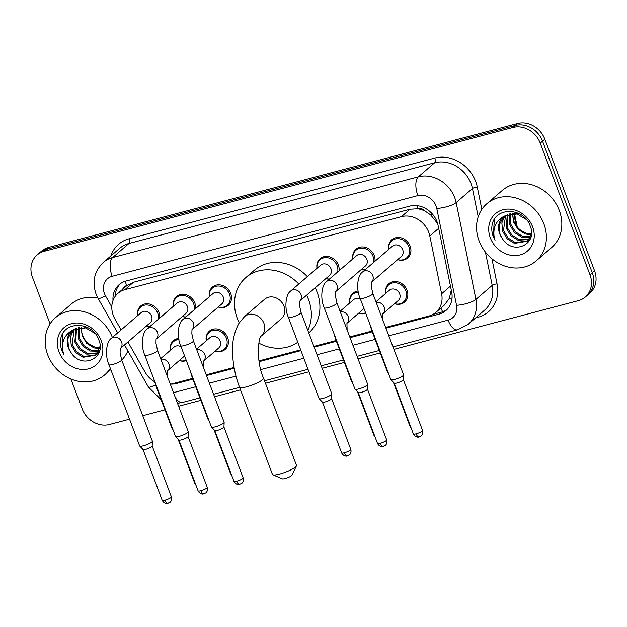 <?xml version="1.0" encoding="UTF-8"?>
<svg xmlns="http://www.w3.org/2000/svg" width="627" height="627" viewBox="0 0 627 627"><rect width="100%" height="100%" fill="white"/><g stroke="black" fill="none" stroke-linecap="round" stroke-linejoin="round"><path stroke-width="0.94" d="M365.753 313.241A12.078 10.455 49.2 0 1 358.683 313.194M206.275 340.806A12.078 10.455 49.2 0 1 209.371 331.158A12.078 10.455 49.2 0 1 227.625 337.569A12.078 10.455 49.2 0 1 225.148 349.443A12.078 10.455 49.2 0 1 215.147 351.096M186.337 360.619A12.078 10.455 49.2 0 1 179.267 360.572M385.691 293.428A12.078 10.455 49.2 0 1 388.787 283.78A12.078 10.455 49.2 0 1 407.041 290.191A12.078 10.455 49.2 0 1 404.564 302.065A12.078 10.455 49.2 0 1 394.563 303.719M173.467 306.211A12.078 10.455 49.2 0 1 176.563 296.563A12.078 10.455 49.2 0 1 194.817 302.966A12.078 10.455 49.2 0 1 195.553 308.649M185.741 317.113A12.078 10.455 49.2 0 1 182.347 316.494M137.587 315.687A12.078 10.455 49.2 0 1 140.683 306.039A12.078 10.455 49.2 0 1 158.937 312.442A12.078 10.455 49.2 0 1 159.666 318.124M149.853 326.589A12.078 10.455 49.2 0 1 146.459 325.969M317.003 268.309A12.078 10.455 49.2 0 1 320.099 258.661A12.078 10.455 49.2 0 1 338.353 265.064A12.078 10.455 49.2 0 1 339.082 270.746M329.269 279.211A12.078 10.455 49.2 0 1 325.875 278.592M209.355 296.736A12.078 10.455 49.2 0 1 212.443 287.088A12.078 10.455 49.2 0 1 230.697 293.491A12.078 10.455 49.2 0 1 228.228 305.373A12.078 10.455 49.2 0 1 218.227 307.018M352.883 258.833A12.078 10.455 49.2 0 1 355.979 249.185A12.078 10.455 49.2 0 1 374.233 255.589A12.078 10.455 49.2 0 1 374.97 261.271M365.157 269.735A12.078 10.455 49.2 0 1 361.763 269.116A11.317 9.805 49.2 0 0 365.431 269.5M388.771 249.358A12.078 10.455 49.2 0 1 391.859 239.71A12.078 10.455 49.2 0 1 410.113 246.113A12.078 10.455 49.2 0 1 407.644 257.995A12.078 10.455 49.2 0 1 397.643 259.641M385.644 327.443L428.962 316.008A22.643 19.609 -130.8 0 0 435.898 312.371A22.643 19.609 -130.8 0 0 441.612 293.789L429.808 235.971A22.643 19.609 -130.8 0 0 428.743 232.288A22.643 19.609 -130.8 0 0 401.46 216.644L124.906 289.666A22.643 19.609 -130.8 0 0 117.97 293.303A22.643 19.609 -130.8 0 0 114.984 319.104L121.113 329.904M437.615 223.51L430.592 214.826L425.435 211.346A7.548 6.536 -130.8 0 0 417.872 208.697A22.643 10.432 -104.8 0 1 416.83 205.609M417.872 208.697L417.527 208.783A22.643 19.609 49.2 0 1 425.435 211.346M117.97 293.303L126.536 285.904A22.643 19.609 49.2 0 1 127.03 285.497L126.685 285.591A7.548 6.536 -130.8 0 0 122.72 289.204M435.898 312.371L444.488 304.965L449.308 298.452L451.283 290.058M417.527 208.783L410.05 209.23L133.496 282.252L127.03 285.497M170.34 384.296A22.643 19.609 -130.8 0 0 170.685 384.21L192.583 378.426M206.228 374.821L234.09 367.469M259.014 360.886L300.67 349.882M313.876 346.394L336.111 340.524M349.756 336.918L371.999 331.048M127.947 341.95L145.056 372.093A22.643 19.609 -130.8 0 0 154.759 381.819M349.811 302.904A12.078 10.455 49.2 0 1 352.899 293.256A12.078 10.455 49.2 0 1 358.15 291.038M170.395 350.281A12.078 10.455 49.2 0 1 173.483 340.633A12.078 10.455 49.2 0 1 178.734 338.415M385.918 328.18L439.018 314.158A22.643 19.609 -130.8 0 0 445.954 310.522A22.643 19.609 -130.8 0 0 451.659 291.939L438.093 225.446A22.643 19.609 -130.8 0 0 437.027 221.762A22.643 19.609 -130.8 0 0 409.744 206.118L126.051 281.029A22.643 19.609 -130.8 0 0 119.114 284.666A22.643 19.609 -130.8 0 0 113.017 300.49M50.074 323.885L32.455 277.244A22.643 19.609 49.2 0 1 37.087 254.977A22.643 19.609 49.2 0 1 44.031 251.341L512.972 127.508A22.643 19.609 49.2 0 1 540.255 143.152L589.976 274.736A22.643 19.609 49.2 0 1 585.336 297.002A22.643 19.609 49.2 0 1 578.4 300.639L393.921 349.357M129.53 419.165L109.451 424.471A22.643 19.609 49.2 0 1 82.168 408.828L70.898 378.99M380.275 352.954L358.041 358.832M344.388 362.43L322.153 368.308M308.946 371.787L265.456 383.277M240.509 389.861L214.505 396.734M200.859 400.332L178.624 406.21M164.972 409.807L142.737 415.685M37.087 254.977L41.664 251.027A22.643 19.609 49.2 0 1 48.6 247.399L517.549 123.566A22.643 19.609 49.2 0 1 544.832 139.21L594.545 270.786L592.264 272.761A22.643 19.609 49.2 0 1 587.624 295.035A22.643 19.609 49.2 0 0 592.264 272.761L542.543 141.177L592.264 272.761L589.976 274.736M517.549 123.566L515.261 125.533A22.643 19.609 49.2 0 1 542.543 141.177A22.643 19.609 49.2 0 0 515.261 125.533L46.32 249.366L515.261 125.533L512.972 127.508M39.376 253.002A22.643 19.609 49.2 0 1 46.32 249.366A22.643 19.609 49.2 0 0 39.376 253.002M170.944 384.139A22.643 19.609 -130.8 0 0 176.336 383.52L192.857 379.163M206.502 375.557L234.224 368.237M259.131 361.654L300.944 350.618M314.151 347.131L336.385 341.26M350.038 337.655L372.273 331.785M115.243 296.289A22.643 19.609 49.2 0 1 120.298 283.733M447.059 309.487A22.643 19.609 49.2 0 1 441.298 312.183L433.053 314.362M594.545 270.786A22.643 19.609 49.2 0 1 589.913 293.06L585.336 297.002M479.091 240.901A37.738 32.682 49.2 0 1 486.818 203.775A37.738 32.682 49.2 0 1 543.86 223.792A37.738 32.682 49.2 0 1 536.132 260.918A37.738 32.682 49.2 0 1 479.091 240.901M486.818 203.775L502.251 190.467A37.738 32.682 49.2 0 1 559.292 210.484A37.738 32.682 49.2 0 1 551.556 247.602L536.132 260.918M505.613 215.304L503.505 230.462L508.113 238.033L515.339 242.602L527.675 240.878M505.08 215.602L501.859 222.906L502.595 231.245L507.212 238.816L514.43 243.386L527.236 241.277L530.842 237.092M527.236 241.277L528.467 240.047L531.422 232.264M507.909 214.293L507.125 227.335L511.742 234.898L518.968 239.475L529.251 239.02M507.306 214.512L506.224 228.11L510.84 235.681L518.059 240.259L528.89 239.522M510.527 213.658L510.754 224.2L515.37 231.771L522.597 236.34L530.466 236.755M509.845 213.776L509.853 224.983L514.469 232.554L521.688 237.124L530.199 237.367M531.241 233.989L526.225 233.213L521.202 230.571A17.054 14.774 49.2 0 1 513.975 221.417A17.054 14.774 49.2 0 1 512.933 213.47M512.745 213.478L513.482 221.848L518.098 229.419L525.316 233.996L531.093 234.733M518.513 213.352L504.1 216.182M503.614 216.621L499.178 224.991L499.876 233.597L502.274 238.44C512.823 256.122 538.06 244.224 530.285 226.292C524.572 207.796 496.098 206.283 492.281 224.098C491.372 228.204 491.701 232.382 493.277 236.622L495.024 240.29L494.06 236.269C493.034 226.974 496.466 220.242 504.359 216.072A17.054 14.774 49.2 0 0 503.191 216.966A17.054 14.774 49.2 0 0 499.695 233.746A17.054 14.774 49.2 0 0 502.274 238.44M526.461 219.583L517.009 213.979L504.359 216.072M532.589 226.77A24.602 21.31 49.2 0 1 520.002 254.923A24.602 21.31 49.2 0 1 490.361 237.923A24.602 21.31 49.2 0 1 502.948 209.771A24.602 21.31 49.2 0 1 532.589 226.77M494.295 219.568L493.378 236.528L495.024 240.29M296.406 465.908L291.994 475.172A5.282 1.027 159.3 0 1 285.081 478.542A5.282 1.027 159.3 0 1 282.307 478.832L272.878 474.796A12.83 2.5 -20.7 0 0 279.611 474.083A12.83 2.5 -20.7 0 0 296.406 465.908A12.83 2.5 -20.7 0 0 296.469 465.352L263.497 378.097A12.83 2.5 159.3 0 1 246.638 386.82A12.83 2.5 159.3 0 1 239.49 387.165L272.463 474.427A12.83 2.5 -20.7 0 0 272.878 474.796M263.497 378.097C255.369 359.984 258.826 335.382 261.326 335.994L281.311 318.743A12.83 11.114 -130.8 0 0 283.945 306.117A12.83 11.114 -130.8 0 0 264.547 299.314L244.554 316.572L238.903 323.344C234.075 332.537 231.966 342.373 232.586 352.844C232.938 364.358 235.243 375.792 239.49 387.165M239.232 322.819A41.507 35.951 49.2 0 1 237.304 318.438A41.507 35.951 49.2 0 1 245.808 277.604A41.507 35.951 49.2 0 1 298.789 284.031M306.619 295.215A41.507 35.951 49.2 0 1 308.555 299.62A41.507 35.951 49.2 0 1 307.81 330.351M245.808 277.604L254.382 270.206A41.507 35.951 49.2 0 1 307.355 276.632M315.193 287.817A41.507 35.951 49.2 0 1 317.129 292.221A41.507 35.951 49.2 0 1 308.782 332.921M297.778 342.24A41.507 35.951 49.2 0 1 258.794 343.102M371.396 282.299L371.27 286.445L372.83 293.538A6.795 1.325 159.3 0 1 363.903 298.154A6.795 1.325 159.3 0 1 363.542 298.248A6.795 1.325 159.3 0 1 360.117 298.334C355.964 289.313 357.406 275.3 362.516 272.016L392.455 246.176A6.795 5.886 49.2 0 1 402.722 249.781A6.795 5.886 49.2 0 1 401.335 256.459L371.686 282.048M388.803 249.327A11.317 9.805 49.2 0 1 391.789 240.776A11.317 9.805 49.2 0 1 408.898 246.779A11.317 9.805 49.2 0 1 406.578 257.916A11.317 9.805 49.2 0 1 397.683 259.609M372.83 293.538L403.553 374.836A6.795 1.325 159.3 0 1 403.569 374.946A6.795 1.325 159.3 0 1 403.028 375.698A6.795 1.325 159.3 0 1 394.626 379.46A6.795 1.325 159.3 0 1 390.903 379.735A6.795 1.325 159.3 0 1 390.84 379.641L360.117 298.334M403.357 379.656A4.906 0.956 159.3 0 1 403.365 379.743A4.906 0.956 159.3 0 1 402.973 380.283A4.906 0.956 159.3 0 1 396.907 382.995A4.906 0.956 159.3 0 1 394.218 383.199A4.906 0.956 159.3 0 1 394.179 383.128M335.508 291.774L335.39 295.92L336.942 303.013A6.795 1.325 159.3 0 1 328.023 307.63A6.795 1.325 159.3 0 1 327.662 307.724A6.795 1.325 159.3 0 1 324.237 307.81C320.083 298.789 321.518 284.776 326.636 281.492L356.575 255.651A6.795 5.886 49.2 0 1 366.842 259.257A6.795 5.886 49.2 0 1 365.447 265.934L335.798 291.524M352.923 258.802A11.317 9.805 49.2 0 1 355.901 250.251A11.317 9.805 49.2 0 1 373.01 256.255A11.317 9.805 49.2 0 1 373.551 262.494M336.942 303.013L367.665 384.312A6.795 1.325 159.3 0 1 367.681 384.422A6.795 1.325 159.3 0 1 367.14 385.174A6.795 1.325 159.3 0 1 358.746 388.936A6.795 1.325 159.3 0 1 355.023 389.21A6.795 1.325 159.3 0 1 354.96 389.116L324.237 307.81M367.469 389.132A4.906 0.956 159.3 0 1 367.485 389.218A4.906 0.956 159.3 0 1 367.093 389.759A4.906 0.956 159.3 0 1 361.027 392.471A4.906 0.956 159.3 0 1 358.338 392.674A4.906 0.956 159.3 0 1 358.291 392.604M299.628 301.25L299.502 305.396L301.062 312.489A6.795 1.325 159.3 0 1 292.135 317.105A6.795 1.325 159.3 0 1 291.774 317.199A6.795 1.325 159.3 0 1 288.357 317.286C284.203 308.265 285.638 294.251 290.748 290.967L320.695 265.127A6.795 5.886 49.2 0 1 330.962 268.732A6.795 5.886 49.2 0 1 329.567 275.41L299.918 300.999M317.043 268.278A11.317 9.805 49.2 0 1 320.021 259.727A11.317 9.805 49.2 0 1 337.13 265.73A11.317 9.805 49.2 0 1 337.663 271.969M301.062 312.489L331.785 393.787A6.795 1.325 159.3 0 1 331.801 393.897A6.795 1.325 159.3 0 1 331.26 394.649A6.795 1.325 159.3 0 1 322.858 398.411A6.795 1.325 159.3 0 1 319.135 398.686A6.795 1.325 159.3 0 1 319.072 398.592L288.357 317.286M331.589 398.607A4.906 0.956 159.3 0 1 331.605 398.694A4.906 0.956 159.3 0 1 331.213 399.234A4.906 0.956 159.3 0 1 325.147 401.946A4.906 0.956 159.3 0 1 322.458 402.15A4.906 0.956 159.3 0 1 322.411 402.079M329.543 278.976A11.317 9.805 49.2 0 1 325.915 278.56M191.98 329.677L191.854 333.823L193.414 340.916A6.795 1.325 159.3 0 1 184.487 345.532A6.795 1.325 159.3 0 1 184.126 345.626A6.795 1.325 159.3 0 1 180.701 345.712C176.548 336.691 177.982 322.678 183.1 319.394L213.039 293.554A6.795 5.886 49.2 0 1 223.306 297.159A6.795 5.886 49.2 0 1 221.919 303.836L192.27 329.426M209.387 296.704A11.317 9.805 49.2 0 1 212.365 288.154A11.317 9.805 49.2 0 1 229.482 294.157A11.317 9.805 49.2 0 1 227.162 305.294A11.317 9.805 49.2 0 1 218.267 306.987M193.414 340.916L224.137 422.214A6.795 1.325 159.3 0 1 224.152 422.324A6.795 1.325 159.3 0 1 223.612 423.076A6.795 1.325 159.3 0 1 215.21 426.838A6.795 1.325 159.3 0 1 211.487 427.112A6.795 1.325 159.3 0 1 211.424 427.018L180.701 345.712M223.941 427.034A4.906 0.956 159.3 0 1 223.949 427.12A4.906 0.956 159.3 0 1 223.557 427.661A4.906 0.956 159.3 0 1 217.491 430.373A4.906 0.956 159.3 0 1 214.802 430.577A4.906 0.956 159.3 0 1 214.763 430.506M156.092 339.152L155.974 343.298L157.526 350.391A6.795 1.325 159.3 0 1 148.607 355.007A6.795 1.325 159.3 0 1 148.246 355.101A6.795 1.325 159.3 0 1 144.821 355.188C140.667 346.167 142.102 332.153 147.22 328.869L177.159 303.029A6.795 5.886 49.2 0 1 187.426 306.634A6.795 5.886 49.2 0 1 186.031 313.312L156.382 338.901M173.507 306.18A11.317 9.805 49.2 0 1 176.485 297.629A11.317 9.805 49.2 0 1 193.594 303.633A11.317 9.805 49.2 0 1 194.135 309.871M157.526 350.391L188.249 431.689A6.795 1.325 159.3 0 1 188.265 431.799A6.795 1.325 159.3 0 1 187.724 432.552A6.795 1.325 159.3 0 1 179.322 436.314A6.795 1.325 159.3 0 1 175.607 436.588A6.795 1.325 159.3 0 1 175.544 436.494L144.821 355.188M188.053 436.51A4.906 0.956 159.3 0 1 188.069 436.596A4.906 0.956 159.3 0 1 187.677 437.137A4.906 0.956 159.3 0 1 181.611 439.848A4.906 0.956 159.3 0 1 178.922 440.052A4.906 0.956 159.3 0 1 178.875 439.982M186.015 316.878A11.317 9.805 49.2 0 1 182.379 316.463M120.212 348.628L120.086 352.774L121.646 359.867A6.795 1.325 159.3 0 1 112.719 364.483A6.795 1.325 159.3 0 1 112.358 364.577A6.795 1.325 159.3 0 1 108.941 364.663C104.787 355.642 106.222 341.629 111.332 338.345L141.279 312.505A6.795 5.886 49.2 0 1 151.546 316.11A6.795 5.886 49.2 0 1 150.151 322.787L120.502 348.377M137.626 315.655A11.317 9.805 49.2 0 1 140.605 307.105A11.317 9.805 49.2 0 1 157.714 313.108A11.317 9.805 49.2 0 1 158.247 319.347M121.646 359.867L152.369 441.165A6.795 1.325 159.3 0 1 152.385 441.275A6.795 1.325 159.3 0 1 151.844 442.027A6.795 1.325 159.3 0 1 143.442 445.789A6.795 1.325 159.3 0 1 139.719 446.063A6.795 1.325 159.3 0 1 139.656 445.969L108.941 364.663M152.173 445.985A4.906 0.956 159.3 0 1 152.189 446.071A4.906 0.956 159.3 0 1 151.797 446.612A4.906 0.956 159.3 0 1 145.73 449.324A4.906 0.956 159.3 0 1 143.042 449.528A4.906 0.956 159.3 0 1 142.995 449.457M150.127 326.353A11.317 9.805 49.2 0 1 146.499 325.938M375.965 301.83L389.383 290.246A6.795 5.886 49.2 0 1 399.65 293.851A6.795 5.886 49.2 0 1 398.255 300.529L383.121 313.594A6.795 5.886 49.2 0 0 384.218 307.167A6.795 5.886 49.2 0 0 376.192 302.433M385.73 293.397A11.317 9.805 49.2 0 1 388.709 284.846A11.317 9.805 49.2 0 1 405.818 290.85A11.317 9.805 49.2 0 1 403.498 301.987A11.317 9.805 49.2 0 1 394.602 303.687M388.011 372.14A6.795 1.325 159.3 0 1 387.478 371.944A6.795 1.325 159.3 0 1 387.415 371.85L371.552 329.888L369.883 324.183M340.077 311.305L353.495 299.722A6.795 5.886 49.2 0 1 360.549 299.463M349.842 302.872A11.317 9.805 49.2 0 1 352.821 294.322A11.317 9.805 49.2 0 1 358.362 292.198M363.785 308.037A6.795 5.886 49.2 0 1 362.375 310.004L347.233 323.07M352.123 381.616A6.795 1.325 159.3 0 1 351.59 381.42A6.795 1.325 159.3 0 1 351.528 381.326L335.672 339.364L334.003 333.658M365.572 312.771A11.317 9.805 49.2 0 1 358.722 313.163M196.549 349.208L209.967 337.624A6.795 5.886 49.2 0 1 220.234 341.229A6.795 5.886 49.2 0 1 218.839 347.907L203.704 360.972M206.314 340.774A11.317 9.805 49.2 0 1 209.293 332.224A11.317 9.805 49.2 0 1 226.402 338.227A11.317 9.805 49.2 0 1 224.082 349.364A11.317 9.805 49.2 0 1 215.186 351.065M208.587 419.518A6.795 1.325 159.3 0 1 208.054 419.322A6.795 1.325 159.3 0 1 207.999 419.228L192.136 377.266L190.467 371.56M160.661 358.683L174.079 347.099A6.795 5.886 49.2 0 1 181.132 346.841M170.426 350.25A11.317 9.805 49.2 0 1 173.405 341.699A11.317 9.805 49.2 0 1 178.946 339.575M184.369 355.415A6.795 5.886 49.2 0 1 182.959 357.382L167.817 370.447M172.707 428.993A6.795 1.325 159.3 0 1 172.174 428.797A6.795 1.325 159.3 0 1 172.111 428.703L156.256 386.741L154.587 381.036M186.156 360.149A11.317 9.805 49.2 0 1 179.306 360.541M110.321 368.323A37.738 32.682 49.2 0 1 104.756 374.828A37.738 32.682 49.2 0 1 47.715 354.811A37.738 32.682 49.2 0 1 55.442 317.693A37.738 32.682 49.2 0 1 112.382 337.436M55.442 317.693L70.875 304.377A37.738 32.682 49.2 0 1 97.906 298.06M74.237 329.214L72.121 344.372L76.737 351.943L83.963 356.52L96.299 354.788M73.704 329.52L70.483 336.817L71.219 345.156L75.836 352.727L83.054 357.304L95.853 355.188L99.466 351.01M95.853 355.188L97.091 353.957L100.046 346.182M76.533 328.203L75.749 341.245L80.366 348.808L87.592 353.385L97.875 352.93M75.93 328.423L74.848 342.028L79.464 349.592L86.683 354.169L97.514 353.432M79.151 327.568L79.378 338.11L83.994 345.681L91.221 350.258L99.09 350.665M78.469 327.686L78.477 338.893L83.093 346.465L90.312 351.042L98.823 351.277M99.865 347.899L94.842 347.123L89.826 344.482A17.054 14.774 49.2 0 1 82.599 335.335A17.054 14.774 49.2 0 1 81.557 327.388M81.369 327.388L82.106 335.766L86.722 343.33L93.94 347.907L99.717 348.643M87.137 327.27L72.724 330.092M72.238 330.531L67.802 338.901L68.5 347.507L70.898 352.35C81.447 370.032 106.684 358.135 98.909 340.202C93.196 321.706 64.722 320.193 60.905 338.008C59.996 342.123 60.325 346.292 61.901 350.532L63.648 354.2L62.684 350.179C61.658 340.884 65.09 334.152 72.983 329.982A17.054 14.774 49.2 0 0 71.815 330.884A17.054 14.774 49.2 0 0 68.319 347.656A17.054 14.774 49.2 0 0 70.898 352.35M95.085 333.493L85.633 327.89L72.983 329.982M101.213 340.68A24.602 21.31 49.2 0 1 88.626 368.833A24.602 21.31 49.2 0 1 58.985 351.833A24.602 21.31 49.2 0 1 71.564 323.681A24.602 21.31 49.2 0 1 101.213 340.68M127.892 350.901A37.738 32.682 49.2 0 1 121.724 360.078M62.919 333.478L62.002 350.446L63.648 354.2M438.681 228.314L429.808 235.971M442.678 311.76A22.643 10.432 -104.8 0 1 440.891 308.069M449.308 298.452A22.643 6.152 -11.5 0 0 452.059 298.013M430.592 214.826A22.643 6.152 -11.5 0 0 432.818 214.528M126.685 285.591A22.643 10.432 -104.8 0 1 125.282 281.257M410.05 209.23L401.46 216.644M450.476 286.131L441.612 293.789M133.496 282.252L124.906 289.666M388.795 335.798L448.109 320.131A15.095 13.073 -130.8 0 0 456.542 305.318L436.784 208.477A15.095 13.073 -130.8 0 0 436.071 206.024A15.095 13.073 -130.8 0 0 417.88 195.593L112.162 276.319A15.095 13.073 -130.8 0 0 104.443 293.593A15.095 13.073 -130.8 0 0 105.548 295.944L111.81 306.979M112.162 276.319A15.095 6.952 75.2 0 1 112.641 257.54L418.358 176.814A30.19 26.146 49.2 0 1 454.74 197.67A30.19 26.146 49.2 0 1 456.158 202.584L472.444 188.531A30.19 26.146 -130.8 0 0 471.018 183.617A30.19 26.146 -130.8 0 0 434.644 162.761L128.927 243.488A30.19 26.146 -130.8 0 0 119.671 248.331L103.384 262.384A30.19 26.146 49.2 0 1 112.641 257.54L128.927 243.488A3.77 1.74 -104.8 0 0 129.044 238.793L434.77 158.059A3.77 1.74 -104.8 0 1 434.644 162.761L418.358 176.814A15.095 6.952 75.2 0 0 417.88 195.593M103.384 262.384C94.356 271.138 91.91 281.672 96.033 294L98.133 298.468A15.095 1.685 -29.6 0 0 105.548 295.944M434.77 158.059A33.96 29.414 49.2 0 1 475.689 181.532A33.96 29.414 49.2 0 1 477.288 187.058L481.842 209.371M491.929 258.786L497.054 283.898A33.96 29.414 49.2 0 1 478.08 317.231L475.658 317.865M110.893 255.902A33.96 29.414 49.2 0 1 129.044 238.793M540.255 143.152L544.832 139.21M44.031 251.341L48.6 247.399M436.784 208.477A15.095 4.099 -11.5 0 0 456.158 202.584L475.924 299.424L492.211 285.371L485.416 252.101M456.542 305.318A15.095 4.099 -11.5 0 0 475.924 299.424A30.19 26.146 49.2 0 1 468.314 324.206L484.6 310.153A30.19 26.146 -130.8 0 0 492.211 285.371A3.77 1.027 168.5 0 1 497.054 283.898M478.213 216.777L472.444 188.531A3.77 1.027 168.5 0 1 477.288 187.058M154.038 381.396L155.159 383.363M173.499 392.651L195.734 386.773M209.379 383.175L235.987 376.145M260.793 369.593L303.829 358.236M317.035 354.749L339.27 348.871M352.915 345.273L375.15 339.395M477.594 316.196A3.77 1.74 -104.8 0 1 478.08 317.231M124.499 344.928L148.505 387.22A15.095 1.685 -29.6 0 0 155.598 384.86M175.372 397.604A15.095 6.952 75.2 0 0 182.567 402.448L199.919 397.863M448.109 320.131A15.095 6.952 75.2 0 0 457.679 329.794L468.314 324.206M441.298 312.183L439.018 314.158M177.684 382.36L176.336 383.52M516.178 225.587L513.709 213.493M261.318 336.001L261.326 335.994A12.83 11.114 -130.8 0 0 263.943 323.375A12.83 11.114 -130.8 0 0 248.488 314.511A12.83 11.114 -130.8 0 0 244.554 316.572M413.389 433.962C415.395 437.764 418.922 437.191 418.452 437.105L421.085 436.024C420.952 436.282 423.538 434.354 422.567 430.49A4.906 0.956 159.3 0 1 416.116 433.829A4.906 0.956 159.3 0 1 413.389 433.962L394.195 383.168M419.228 436.972A4.906 2.257 -104.8 0 1 416.116 433.829M362.516 272.016A6.795 5.886 49.2 0 1 364.24 271.029A6.795 5.886 49.2 0 1 372.783 275.614A6.795 5.886 49.2 0 1 371.701 282.009M377.501 443.438C379.507 447.239 383.042 446.667 382.572 446.581L385.197 445.499C385.072 445.758 387.658 443.83 386.679 439.966A4.906 0.956 159.3 0 1 380.236 443.305A4.906 0.956 159.3 0 1 377.501 443.438L358.307 392.643M383.34 446.448A4.906 2.257 -104.8 0 1 380.236 443.305M326.636 281.492A6.795 5.886 49.2 0 1 328.352 280.504A6.795 5.886 49.2 0 1 336.903 285.089A6.795 5.886 49.2 0 1 335.813 291.484M341.621 452.913C343.627 456.715 347.154 456.142 346.684 456.056L349.317 454.975C349.192 455.233 351.771 453.305 350.799 449.441A4.906 0.956 159.3 0 1 344.348 452.78A4.906 0.956 159.3 0 1 341.621 452.913L322.427 402.119M347.46 455.923A4.906 2.257 -104.8 0 1 344.348 452.78M290.748 290.967A6.795 5.886 49.2 0 1 292.472 289.98A6.795 5.886 49.2 0 1 301.015 294.565A6.795 5.886 49.2 0 1 299.933 300.96M233.965 481.34C235.979 485.141 239.506 484.569 239.036 484.483L241.669 483.401C241.536 483.66 244.122 481.732 243.151 477.868A4.906 0.956 159.3 0 1 236.7 481.207A4.906 0.956 159.3 0 1 233.965 481.34L214.779 430.545M239.812 484.35A4.906 2.257 -104.8 0 1 236.7 481.207M183.1 319.394A6.795 5.886 49.2 0 1 184.824 318.406A6.795 5.886 49.2 0 1 193.367 322.991A6.795 5.886 49.2 0 1 192.285 329.387M198.085 490.816C200.091 494.617 203.626 494.045 203.156 493.958L205.781 492.877C205.656 493.135 208.242 491.207 207.263 487.344A4.906 0.956 159.3 0 1 200.82 490.682A4.906 0.956 159.3 0 1 198.085 490.816L178.891 440.021M203.924 493.825A4.906 2.257 -104.8 0 1 200.82 490.682M147.22 328.869A6.795 5.886 49.2 0 1 148.936 327.882A6.795 5.886 49.2 0 1 157.487 332.467A6.795 5.886 49.2 0 1 156.397 338.862M162.205 500.291C164.211 504.092 167.738 503.52 167.268 503.434L169.901 502.352C169.776 502.611 172.354 500.683 171.383 496.819A4.906 0.956 159.3 0 1 164.932 500.158A4.906 0.956 159.3 0 1 162.205 500.291L143.011 449.496M168.044 503.301A4.906 2.257 -104.8 0 1 164.932 500.158M111.332 338.345A6.795 5.886 49.2 0 1 113.056 337.357A6.795 5.886 49.2 0 1 121.599 341.942A6.795 5.886 49.2 0 1 120.517 348.338M410.52 426.384A4.906 0.956 159.3 0 1 409.956 426.172L393.388 382.329M372.148 330.17A6.795 1.325 159.3 0 1 371.552 329.888M340.304 311.909A6.795 5.886 49.2 0 1 348.338 316.643A6.795 5.886 49.2 0 1 347.248 323.038M374.64 435.859A4.906 0.956 159.3 0 1 374.076 435.647L357.508 391.804M336.268 339.646A6.795 1.325 159.3 0 1 335.672 339.364M196.776 349.811A6.795 5.886 49.2 0 1 204.802 354.545A6.795 5.886 49.2 0 1 203.72 360.94M231.104 473.761A4.906 0.956 159.3 0 1 230.54 473.55L213.972 429.707M192.732 377.548A6.795 1.325 159.3 0 1 192.136 377.266M160.888 359.287A6.795 5.886 49.2 0 1 168.922 364.021A6.795 5.886 49.2 0 1 167.832 370.416M195.224 483.237A4.906 0.956 159.3 0 1 194.66 483.025L178.092 439.182M156.852 387.024A6.795 1.325 159.3 0 1 156.256 386.741M148.505 387.22L161.139 399.658M177.519 403.286L182.567 402.448M213.572 394.258L239.577 387.392M264.516 380.801L308.014 369.319M321.22 365.831L343.455 359.961M357.1 356.355L379.343 350.485M392.988 346.88L457.679 329.794M98.133 298.468L117.664 332.882M514.493 213.548L517.228 226.966M391.789 240.776L395.112 237.899M403.365 379.743L403.569 374.946M406.578 257.916L409.901 255.048M394.218 383.199L390.903 379.735M422.567 430.49L403.373 379.696M355.901 250.251L359.232 247.375M367.485 389.218L367.681 384.422M358.338 392.674L355.023 389.21M386.679 439.966L367.485 389.171M320.021 259.727L323.344 256.851M331.605 398.694L331.801 393.897M322.458 402.15L319.135 398.686M350.799 449.441L331.605 398.647M212.365 288.154L215.696 285.277M223.949 427.12L224.152 422.324M227.162 305.294L230.485 302.426M214.802 430.577L211.487 427.112M243.151 477.868L223.957 427.073M176.485 297.629L179.816 294.753M188.069 436.596L188.265 431.799M178.922 440.052L175.607 436.588M207.263 487.344L188.069 436.549M140.605 307.105L143.928 304.228M152.189 446.071L152.385 441.275M143.042 449.528L139.719 446.063M171.383 496.819L152.189 446.024M382.831 313.845L383.003 320.452M388.709 284.846L392.032 281.978M388.238 372.744L387.478 371.944M403.498 301.987L406.829 299.118M409.956 426.172L411.108 427.943M346.943 323.32L347.115 329.927M352.821 294.322L356.152 291.453M352.35 382.219L351.59 381.42M374.076 435.647L375.228 437.419M203.414 361.223L203.587 367.83M209.293 332.224L212.616 329.355M208.822 420.121L208.054 419.322M224.082 349.364L227.413 346.496M230.54 473.55L231.692 475.321M167.527 370.698L167.699 377.305M173.405 341.699L176.736 338.831M172.934 429.597L172.174 428.797M194.66 483.025L195.812 484.796M104.756 374.828L110.807 369.609"/></g></svg>
